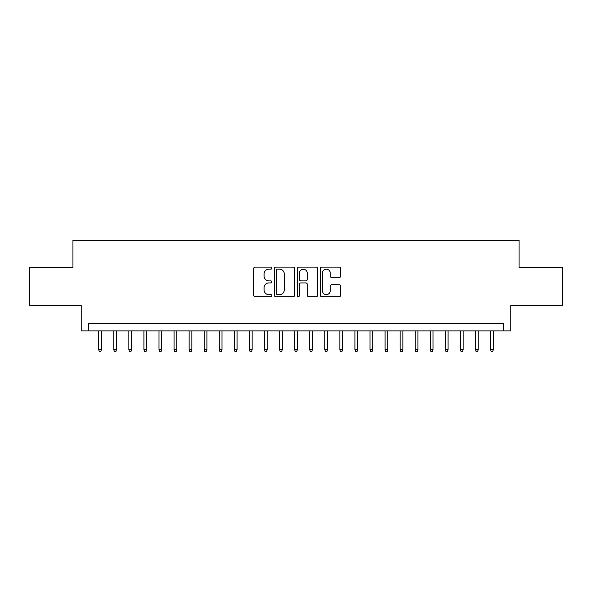 <?xml version="1.0" encoding="UTF-8"?>
<svg xmlns="http://www.w3.org/2000/svg" width="592" height="592" viewBox="0 0 592 592"><rect width="100%" height="100%" fill="white"/><g stroke="black" fill="none" stroke-linecap="round" stroke-linejoin="round"><path stroke-width="0.89" d="M271.883 268.146A1.036 1.036 0 0 0 270.847 267.11L255.13 267.11A1.48 1.48 0 0 0 253.65 268.59L253.65 295.223A1.48 1.48 0 0 0 255.13 296.703L270.847 296.703A1.036 1.036 0 0 0 271.883 295.667A1.036 1.036 0 0 0 270.847 294.631L268.812 294.631A4.736 4.736 0 0 1 264.084 289.895L264.084 287.675A4.736 4.736 0 0 1 268.812 282.946L270.847 282.946A1.036 1.036 0 0 0 271.883 281.91A1.036 1.036 0 0 0 270.847 280.874L268.812 280.874A4.736 4.736 0 0 1 264.084 276.138L264.084 273.918A4.736 4.736 0 0 1 268.812 269.182L270.847 269.182A1.036 1.036 0 0 0 271.883 268.146M339.238 277.544A1.48 1.48 0 0 0 340.718 276.064L340.718 268.59A1.48 1.48 0 0 0 339.238 267.11L321.782 267.11A1.48 1.48 0 0 0 320.302 268.59L320.302 295.223A1.48 1.48 0 0 0 321.782 296.703L339.238 296.703A1.48 1.48 0 0 0 340.718 295.223L340.718 286.195A1.48 1.48 0 0 0 339.238 284.715L331.764 284.715A1.48 1.48 0 0 0 330.284 286.195L330.284 290.672A3.959 3.959 0 0 1 326.325 294.631A3.959 3.959 0 0 1 322.374 290.672L322.374 273.141A3.959 3.959 0 0 1 326.325 269.182A3.959 3.959 0 0 1 330.284 273.141L330.284 276.064A1.48 1.48 0 0 0 331.764 277.544L339.238 277.544M503.244 330.891L510.778 330.891L510.778 305.272L562.4 305.272L562.4 267.591L519.066 267.591L519.066 240.456L72.934 240.456L72.934 267.591L29.6 267.591L29.6 305.272L81.222 305.272L81.222 330.891L503.244 330.891L503.244 323.358L88.756 323.358L88.756 330.891M294.705 268.59A1.48 1.48 0 0 0 293.225 267.11L275.768 267.11A1.48 1.48 0 0 0 274.288 268.59L274.288 295.223A1.48 1.48 0 0 0 275.768 296.703L293.225 296.703A1.48 1.48 0 0 0 294.705 295.223L294.705 268.59M298.775 267.11L316.232 267.11A1.48 1.48 0 0 1 317.712 268.59L317.712 295.223A1.48 1.48 0 0 1 316.232 296.703L308.758 296.703A1.48 1.48 0 0 1 307.278 295.223L307.278 284.419A1.48 1.48 0 0 0 305.798 282.946L300.847 282.946A1.48 1.48 0 0 0 299.367 284.419L299.367 295.667A1.036 1.036 0 0 1 298.331 296.703A1.036 1.036 0 0 1 297.295 295.667L297.295 268.59A1.48 1.48 0 0 1 298.775 267.11M277.396 269.182A1.036 1.036 0 0 0 276.36 270.218L276.36 293.595A1.036 1.036 0 0 0 277.396 294.631L279.542 294.631A4.736 4.736 0 0 0 284.278 289.895L284.278 273.918A4.736 4.736 0 0 0 279.542 269.182L277.396 269.182M307.278 273.215A3.959 3.959 0 0 0 303.326 269.256A3.959 3.959 0 0 0 299.367 273.215L299.367 279.394A1.48 1.48 0 0 0 300.847 280.874L305.798 280.874A1.48 1.48 0 0 0 307.278 279.394L307.278 273.215M101.417 349.583L100.818 351.544L99.308 351.544L98.709 349.583L101.417 349.583L101.417 330.891M98.709 349.583L98.709 330.891M116.491 349.583L115.891 351.544L114.382 351.544L113.775 349.583L116.491 349.583L116.491 330.891M113.775 349.583L113.775 330.891M131.565 349.583L130.958 351.544L129.456 351.544L128.849 349.583L131.565 349.583L131.565 330.891M128.849 349.583L128.849 330.891M146.638 349.583L146.032 351.544L144.522 351.544L143.923 349.583L146.638 349.583L146.638 330.891M143.923 349.583L143.923 330.891M161.705 349.583L161.105 351.544L159.596 351.544L158.996 349.583L161.705 349.583L161.705 330.891M158.996 349.583L158.996 330.891M176.779 349.583L176.179 351.544L174.67 351.544L174.063 349.583L176.779 349.583L176.779 330.891M174.063 349.583L174.063 330.891M191.852 349.583L191.246 351.544L189.743 351.544L189.137 349.583L191.852 349.583L191.852 330.891M189.137 349.583L189.137 330.891M206.926 349.583L206.319 351.544L204.817 351.544L204.21 349.583L206.926 349.583L206.926 330.891M204.21 349.583L204.21 330.891M221.993 349.583L221.393 351.544L219.884 351.544L219.284 349.583L221.993 349.583L221.993 330.891M219.284 349.583L219.284 330.891M237.066 349.583L236.467 351.544L234.957 351.544L234.358 349.583L237.066 349.583L237.066 330.891M234.358 349.583L234.358 330.891M252.14 349.583L251.541 351.544L250.031 351.544L249.424 349.583L252.14 349.583L252.14 330.891M249.424 349.583L249.424 330.891M267.214 349.583L266.607 351.544L265.105 351.544L264.498 349.583L267.214 349.583L267.214 330.891M264.498 349.583L264.498 330.891M282.288 349.583L281.681 351.544L280.171 351.544L279.572 349.583L282.288 349.583L282.288 330.891M279.572 349.583L279.572 330.891M297.354 349.583L296.755 351.544L295.245 351.544L294.646 349.583L297.354 349.583L297.354 330.891M294.646 349.583L294.646 330.891M312.428 349.583L311.829 351.544L310.319 351.544L309.712 349.583L312.428 349.583L312.428 330.891M309.712 349.583L309.712 330.891M327.502 349.583L326.895 351.544L325.393 351.544L324.786 349.583L327.502 349.583L327.502 330.891M324.786 349.583L324.786 330.891M342.576 349.583L341.969 351.544L340.459 351.544L339.86 349.583L342.576 349.583L342.576 330.891M339.86 349.583L339.86 330.891M357.642 349.583L357.043 351.544L355.533 351.544L354.934 349.583L357.642 349.583L357.642 330.891M354.934 349.583L354.934 330.891M372.716 349.583L372.116 351.544L370.607 351.544L370.007 349.583L372.716 349.583L372.716 330.891M370.007 349.583L370.007 330.891M387.79 349.583L387.183 351.544L385.681 351.544L385.074 349.583L387.79 349.583L387.79 330.891M385.074 349.583L385.074 330.891M402.863 349.583L402.257 351.544L400.754 351.544L400.148 349.583L402.863 349.583L402.863 330.891M400.148 349.583L400.148 330.891M417.937 349.583L417.33 351.544L415.821 351.544L415.221 349.583L417.937 349.583L417.937 330.891M415.221 349.583L415.221 330.891M433.004 349.583L432.404 351.544L430.895 351.544L430.295 349.583L433.004 349.583L433.004 330.891M430.295 349.583L430.295 330.891M448.077 349.583L447.478 351.544L445.968 351.544L445.362 349.583L448.077 349.583L448.077 330.891M445.362 349.583L445.362 330.891M463.151 349.583L462.544 351.544L461.042 351.544L460.435 349.583L463.151 349.583L463.151 330.891M460.435 349.583L460.435 330.891M478.225 349.583L477.618 351.544L476.109 351.544L475.509 349.583L478.225 349.583L478.225 330.891M475.509 349.583L475.509 330.891M493.291 349.583L492.692 351.544L491.182 351.544L490.583 349.583L493.291 349.583L493.291 330.891M490.583 349.583L490.583 330.891"/></g></svg>
